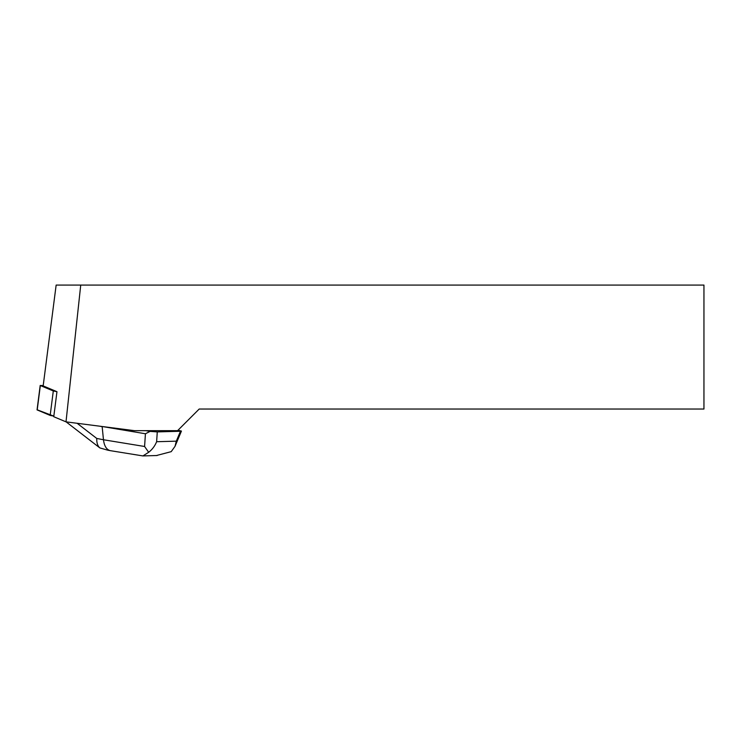 <?xml version="1.0" encoding="UTF-8"?>
<svg xmlns="http://www.w3.org/2000/svg" width="741" height="741" viewBox="0 0 741 741"><rect width="100%" height="100%" fill="white"/><g stroke="black" fill="none" stroke-linecap="round" stroke-linejoin="round"><path stroke-width="1.11" d="M43.219 385.505L40.338 385.542L53.306 390.97L56.964 391.693L53.75 416.72L66.005 421.851L134.492 430.669L177.562 430.669L199.199 409.032L703.95 409.032L703.95 285.072L80.732 285.072L66.005 421.851M37.217 409.81L53.824 416.136L50.166 415.414L37.05 409.884L40.199 385.431M56.964 391.693L43.163 385.913L56.149 285.072L80.732 285.072M150.099 431.382L157.277 431.901L156.629 441.719C154.906 445.98 152.257 449.509 148.672 452.288L142.911 455.928L110.242 450.648C106.519 449.648 104.259 446.017 103.471 439.756L144.588 446.49L145.431 433.763L150.099 431.382L145.755 430.669M145.431 433.763L102.175 426.51M178.025 430.197L181.443 431.077L175.024 446.341L176.302 441.164L180.471 431.253L157.277 431.901M99.692 426.186L102.156 426.668L103.471 439.756L96.747 438.44C96.599 442.84 97.636 446.008 99.85 447.916L107.584 450.13M180.471 431.253L181.443 431.077M156.397 455.539L171.208 451.658L175.024 446.341M144.588 446.49L148.672 452.288M66.106 421.861L99.85 447.916M40.338 385.542L37.198 409.986M50.166 415.414L53.306 390.97M156.629 441.719L176.302 441.164M77.12 423.278L96.747 438.44M157.157 455.52L142.911 455.919M110.242 450.648L107.436 450.102"/></g></svg>
